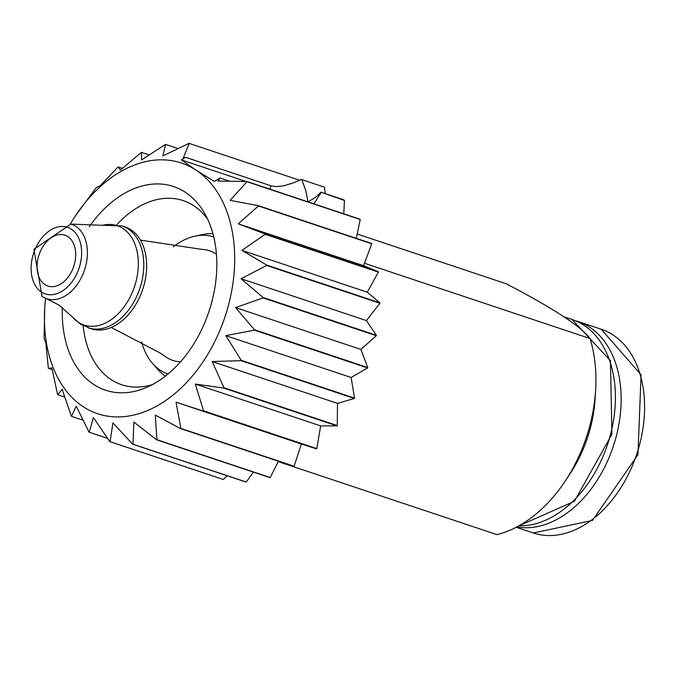 <?xml version="1.0" encoding="UTF-8"?>
<svg xmlns="http://www.w3.org/2000/svg" width="678" height="678" viewBox="0 0 678 678"><rect width="100%" height="100%" fill="white"/><g stroke="black" fill="none" stroke-linecap="round" stroke-linejoin="round"><path stroke-width="1.02" d="M301.346 179.458L324.228 187.103A154.872 105.522 108.5 0 1 324.491 187.213L301.346 179.458L293.489 182.857L283.87 185.755L275.853 186.619L271.242 185.891L269.725 189.086M320.991 192.179L343.67 199.747A154.872 105.522 108.5 0 1 344.458 200.459L320.991 192.179L315.863 197.129L308.126 201.908M70.368 223.969A132.159 90.047 108.5 0 1 75.309 216.036L96.174 187.713A154.872 105.522 108.5 0 1 96.429 187.425L100.217 185.747L117.836 167.178A154.872 105.522 108.5 0 1 118.116 166.958L120.353 170.076L141.253 152.533A154.872 105.522 108.5 0 1 141.549 152.397L141.558 159.983L165.322 144.482A154.872 105.522 108.5 0 1 165.627 144.422L162.839 155.932L188.933 143.389A154.872 105.522 108.5 0 1 189.213 143.414L183.204 158.127L185.636 157.321L181.365 159.906L195.756 169.975L214.333 181.441L220.045 177.983L217.935 181.06L246.792 181.433A154.872 105.522 108.5 0 1 246.962 181.704L230.122 200.366L258.326 205.646A154.872 105.522 108.5 0 1 258.445 205.976L238.249 223.833L265.064 233.961A154.872 105.522 108.5 0 1 265.115 234.334L241.953 250.377L266.683 265.056A154.872 105.522 108.5 0 1 266.666 265.454L241.046 278.743L263.098 297.489A154.872 105.522 108.5 0 1 263.022 297.896L235.58 307.617L254.487 329.737A154.872 105.522 108.5 0 1 254.352 330.135L225.799 335.652L241.249 360.306A154.872 105.522 108.5 0 1 241.063 360.671L212.163 361.535L224.003 387.765A154.872 105.522 108.5 0 1 223.774 388.079L195.323 384.07L203.553 410.826A154.872 105.522 108.5 0 1 203.281 411.08L176.043 402.19L180.857 428.42A154.872 105.522 108.5 0 1 180.56 428.598L155.237 415.055L156.957 439.725A154.872 105.522 108.5 0 1 156.66 439.827L133.863 422.072L132.99 444.217A154.872 105.522 108.5 0 1 132.693 444.226L112.938 422.903L110.056 441.683A154.872 105.522 108.5 0 1 109.785 441.607L93.42 417.521L89.242 432.242A154.872 105.522 108.5 0 1 89.004 432.081L76.224 406.164L71.504 416.326A154.872 105.522 108.5 0 1 71.309 416.097L62.156 389.367L57.681 394.698A154.872 105.522 108.5 0 1 57.537 394.393L51.867 367.925L48.409 368.34A154.872 105.522 108.5 0 1 48.324 367.993L45.85 342.822L44.129 338.508A154.872 105.522 108.5 0 1 44.112 338.119L44.748 307.617A132.159 90.047 108.5 0 1 45.562 298.312M75.309 216.036A132.159 90.047 108.5 0 1 195.756 169.975A132.159 90.047 108.5 0 1 179.06 389.901A132.159 90.047 108.5 0 1 44.748 307.617M185.636 157.321L271.242 185.891M241.249 360.306L354.518 398.105A154.872 105.522 108.5 0 1 354.323 398.469L241.063 360.671M224.003 387.765L337.271 425.564A154.872 105.522 108.5 0 1 337.034 425.877L223.774 388.079M203.553 410.826L316.821 448.624A154.872 105.522 108.5 0 1 316.55 448.878L203.281 411.08M180.857 428.42L294.116 466.218A154.872 105.522 108.5 0 1 293.828 466.405L180.56 428.598M156.957 439.725L270.225 477.532A154.872 105.522 108.5 0 1 269.92 477.626L156.66 439.827M132.99 444.217L246.25 482.016A154.872 105.522 108.5 0 1 245.961 482.033L132.693 444.226M110.056 441.683L223.325 479.482A154.872 105.522 108.5 0 1 223.054 479.405L109.785 441.607M107.514 438.335L89.242 432.242M83.004 420.165L71.504 416.326M64.673 397.028L57.681 394.698M52.198 369.603L48.409 368.34M122.328 168.356L118.116 166.958M149.118 154.923L141.549 152.397M177.967 148.541L165.627 144.422M299.634 180.263L189.213 143.414M246.792 181.433L360.052 219.24A154.872 105.522 108.5 0 1 360.221 219.502L246.962 181.704M258.326 205.646L371.595 243.444A154.872 105.522 108.5 0 1 371.705 243.775L258.445 205.976M265.064 233.961L378.332 271.759A154.872 105.522 108.5 0 1 378.383 272.132L265.115 234.334M266.683 265.056L379.943 302.863A154.872 105.522 108.5 0 1 379.934 303.252L266.666 265.454M263.098 297.489L376.366 335.288A154.872 105.522 108.5 0 1 376.29 335.695L263.022 297.896M254.487 329.737L367.756 367.544A154.872 105.522 108.5 0 1 367.62 367.934L254.352 330.135M337.271 425.564L337.517 403.368L354.323 398.469M316.821 448.624L320.669 425.903L337.034 425.877M294.116 466.218L301.388 444.022L316.55 448.878M270.225 477.532L278.395 461.252M246.25 482.016L253.352 472.091M223.325 479.482L227.122 475.744M325.271 193.603L324.491 187.213M343.763 213.799L344.458 200.459M356.281 238.334L360.221 219.502M378.332 271.759L363.603 265.666L371.705 243.775M379.943 302.863L367.298 292.21L378.383 272.132M376.366 335.288L366.391 320.575L379.934 303.252M367.756 367.544L360.925 349.45L376.29 335.695M354.518 398.105L351.145 377.485L367.62 367.934M278.209 461.616L496.932 534.611A131.125 89.343 108.5 0 0 565.291 480.948A131.125 89.343 108.5 0 0 595.615 390.079A131.125 89.343 108.5 0 0 590.038 338.534C581.478 326.711 553.528 308.448 506.186 283.751L357.179 234.02M364.493 263.259L590.038 338.534M595.615 390.079L595.072 399.037A107.378 73.165 108.5 0 1 570.232 473.456L565.291 480.948M89.259 226.783A107.378 73.165 108.5 0 1 204.527 213.163A107.378 73.165 108.5 0 1 146.338 387.519A107.378 73.165 108.5 0 1 93.869 384.553A107.378 73.165 108.5 0 1 62.351 307.397M152.601 384.511A97.056 66.13 108.5 0 1 121.718 384.731A97.056 66.13 108.5 0 1 111.158 379.612A97.056 66.13 108.5 0 1 83.148 325.686M116.862 224.655A97.056 66.13 108.5 0 1 183.17 200.603A97.056 66.13 108.5 0 1 207.722 219.333M351.145 377.485L225.799 335.652M360.925 349.45L235.58 307.617M366.391 320.575L241.046 278.743M367.298 292.21L241.953 250.377M363.603 265.666L238.249 223.833M313.846 203.815L320.991 192.628M229.588 181.162L220.045 177.983M308.049 201.883L305.761 190.535L301.812 179.645M301.388 444.022L176.043 402.19M320.669 425.903L195.323 384.07M337.517 403.368L212.163 361.535M245.826 181.416L181.365 159.906M44.968 284.658A26.849 18.289 108.5 0 1 39.739 252.886A26.849 18.289 108.5 0 1 64.478 235.02A26.849 18.289 108.5 0 1 73.733 266.403A26.849 18.289 108.5 0 1 47.485 285.938A26.849 18.289 108.5 0 1 44.968 284.658M71.995 316.507A52.367 35.68 108.5 0 0 78.36 322.296A52.367 35.68 108.5 0 0 136.168 280.878A52.367 35.68 108.5 0 0 102.437 225.299L122.133 225.952L124.998 226.91A53.689 36.587 108.5 0 1 142.702 289.421A53.689 36.587 108.5 0 1 91.005 328.762L80.284 324.008L59.113 305.142L46.036 298.498A39.231 26.73 108.5 0 0 84.521 270.005A39.231 26.73 108.5 0 0 70.868 224.104L33.9 249.309L42.061 296.472L46.036 298.498M180.534 361.815A57.816 39.4 108.5 0 1 166.559 357.382A57.816 39.4 108.5 0 1 165.924 356.959L159.796 352.831L111.285 327.466M140.431 240.131L201.832 249.368A57.816 39.4 108.5 0 1 216.426 254.25M167.991 374.053A72.275 49.248 108.5 0 1 160.415 370.332A72.275 49.248 108.5 0 1 152.525 363.416A72.275 49.248 108.5 0 1 141.643 341.932M173.39 246.792A72.275 49.248 108.5 0 1 195.001 236.156A72.275 49.248 108.5 0 1 213.748 236.936M165.39 376.137A76.402 52.062 108.5 0 1 157.491 369.112L152.525 363.416M195.001 236.156L202.383 234.58A76.402 52.062 108.5 0 1 212.926 233.707M564.325 316.931L572.113 319.524A107.378 73.165 108.5 0 1 610.624 434.039A107.378 73.165 108.5 0 1 518.907 525.823M574.952 320.567L577.842 321.44A107.378 73.165 108.5 0 1 614.844 441.42A107.378 73.165 108.5 0 1 516.848 526.942M577.842 321.44L601.284 329.262A107.378 73.165 108.5 0 1 636.693 454.285A107.378 73.165 108.5 0 1 533.298 532.976L516.204 527.272M41.451 292.057A35.103 23.916 108.5 0 1 46.206 233.359A35.103 23.916 108.5 0 1 81.496 256.42A35.103 23.916 108.5 0 1 41.451 292.057M122.133 225.952A53.689 36.587 108.5 0 1 139.838 288.464A53.689 36.587 108.5 0 1 88.14 327.805M572.113 319.524L610.446 360.662L611.912 434.293L574.402 501.288L518.755 525.908M601.284 329.262L641.083 374.841L637.939 454.701L592.487 520.441L533.298 532.976M102.437 225.299L70.868 224.104"/></g></svg>
